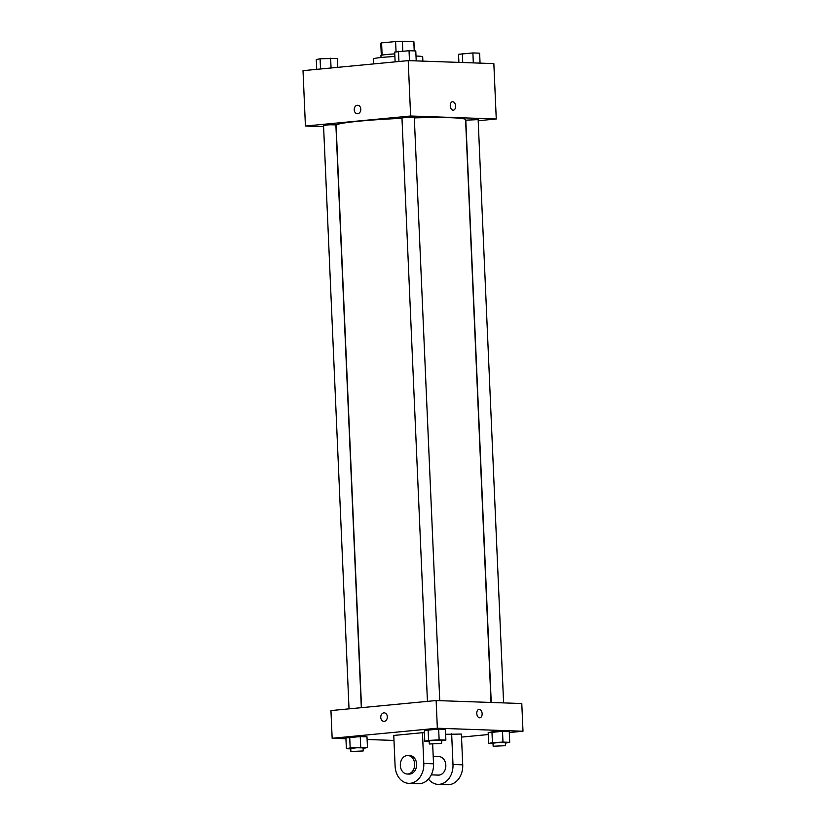 <?xml version="1.0" encoding="UTF-8"?>
<svg xmlns="http://www.w3.org/2000/svg" width="826" height="826" viewBox="0 0 826 826"><rect width="100%" height="100%" fill="white"/><g stroke="black" fill="none" stroke-linecap="round" stroke-linejoin="round"><path stroke-width="1.24" d="M382.108 55.125L381.581 42.89A16.572 1.053 177.5 0 0 380.786 43.251L381.313 55.321M381.581 42.89L395.602 41.548A16.572 1.053 177.5 0 1 402.396 41.3L413.816 41.703A16.572 1.053 177.5 0 1 413.909 41.806L414.311 50.892M414.218 50.892L413.816 41.703M402.82 51.047L402.396 41.3M381.013 57.51L380.931 55.569A16.974 1.084 -2.5 0 1 394.776 53.907M396.057 51.79L395.602 41.548M422.871 61.134L422.685 56.829A24.687 1.569 177.5 0 0 416.005 56.054M394.89 56.488A24.687 1.569 177.5 0 0 373.362 58.987L373.579 63.922M323.606 126.677L305.424 126.037L303.008 70.664L408.199 60.618L493.845 63.612L496.261 118.996L478.182 120.72M305.424 126.037L410.615 116.001L408.199 60.618M410.615 116.001L496.261 118.996M452.524 101.732A4.244 2.664 -95.5 0 1 455.611 106.048A4.244 2.664 -95.5 0 1 453.34 110.178A4.244 2.664 -95.5 0 1 450.284 106.213A4.244 2.664 -95.5 0 1 452.534 101.732A4.244 2.664 -95.5 0 1 455.611 106.048A4.244 2.664 -95.5 0 1 453.329 110.178M491.026 702.461L465.585 119.687A64.8 4.13 177.5 0 0 414.311 117.891M401.983 118.335A64.8 4.13 177.5 0 0 336.099 125.346L361.53 707.665M361.323 707.686L335.883 124.881L329.698 124.757L323.544 125.418L349.026 708.863M439.762 700.665L414.291 117.385L408.106 117.261L401.963 117.922L427.434 701.367M503.602 702.905L478.14 119.625L465.802 120.162L491.233 702.472M357.369 113.72A4.244 3.294 92 0 1 354.23 109.579A4.244 3.294 92 0 1 357.338 105.253A4.244 3.294 92 0 1 357.668 105.243A4.244 3.294 92 0 1 360.807 109.6A4.244 3.294 92 0 1 357.369 113.72A4.244 3.294 92 0 1 354.22 109.579A4.244 3.294 92 0 1 357.328 105.253A4.244 3.294 92 0 1 357.668 105.243M345.939 738.754L332.155 738.279L330.947 710.587L436.138 700.541L521.784 703.535L522.992 731.227L509.291 732.538M316.709 69.353L316.286 59.565L320.085 58.76L337.369 58.429L337.762 67.35M320.529 68.992L320.085 58.76M331.05 67.99L330.627 58.192M458.895 62.394L458.544 54.309L472.885 52.936L479.627 53.174L480.061 63.137M462.736 62.528L462.343 53.504M473.319 62.9L472.885 52.936M395.127 61.867L394.694 52.079L409.035 50.706L415.777 50.944L416.221 60.897M398.937 61.506L398.493 51.274M409.469 60.659L409.035 50.706M350.771 748.862L346.373 748.717L350.172 747.912L360.714 747.344L367.456 747.582L363.11 748.408M363.213 750.958L363.079 747.881L356.894 747.757L350.751 748.418L350.885 751.495L363.213 750.958L350.885 751.495M350.172 747.912L349.708 737.143L360.25 736.575L366.992 736.813L367.456 747.582M360.714 747.344L360.25 736.575L366.992 736.813M346.373 748.717L345.898 737.948L360.25 736.575M493.029 743.606L488.631 743.462L492.43 742.657L502.972 742.089L509.714 742.326L505.357 743.152M505.471 745.702L505.336 742.626L499.152 742.502L493.008 743.163L493.143 746.239L505.471 745.702L493.143 746.239M492.43 742.657L491.955 731.888L502.507 731.32L509.25 731.557L509.714 742.326M502.972 742.089L502.507 731.32L509.25 731.557M488.631 743.462L488.156 732.693L502.507 731.32M429.179 741.376L424.781 741.221L428.58 740.426L439.133 739.859L445.875 740.086L441.518 740.922M441.631 743.462L441.497 740.385L435.312 740.261L429.159 740.922L429.293 743.999L441.631 743.462L429.293 743.999M428.58 740.426L428.116 729.657L438.658 729.09L445.4 729.327L445.875 740.086M439.133 739.859L438.658 729.09L445.4 729.327M424.781 741.221L424.316 730.452L438.658 729.09M488.238 734.541L461.517 737.102M393.981 740.437L367.105 739.497M384.193 712.859A4.244 3.294 -88 0 0 380.755 717.412A4.244 3.294 92 0 1 384.193 712.859A4.244 3.294 92 0 1 387.332 717.216A4.244 3.294 92 0 1 383.894 721.335A4.244 3.294 92 0 1 380.755 717.412A4.244 3.294 -88 0 0 383.894 721.335M332.155 738.279L437.346 728.233L436.138 700.541L521.784 703.535M330.947 710.587L436.138 700.541M479.648 717.804A4.244 2.664 -95.5 0 1 476.798 713.654A4.244 2.664 -95.5 0 1 479.059 709.348A4.244 2.664 -95.5 0 1 482.116 713.323A4.244 2.664 -95.5 0 1 479.865 717.794A4.244 2.664 -95.5 0 1 479.648 717.804M437.346 728.233L522.992 731.227M479.865 717.794A4.244 2.664 84.5 0 0 482.116 713.323A4.244 2.664 84.5 0 0 479.059 709.348M424.316 730.452L428.116 729.657M345.898 737.948L349.708 737.143M488.156 732.693L491.955 731.888M422.458 732.703L393.765 735.439L395.107 766.208A18.513 14.362 -88 0 0 408.808 783.337A18.513 14.362 -88 0 0 423.8 763.461L422.458 732.703L424.419 732.765M451.646 733.725L452.989 764.484A18.513 14.362 92 0 1 438.007 784.359L447.733 784.7A18.513 14.362 -88 0 0 462.725 764.824L461.383 734.066L445.617 734.293M431.286 774.86L438.327 775.108A9.262 7.176 -88 0 0 439.05 775.087A9.262 7.176 -88 0 0 445.834 765.64A9.262 7.176 -88 0 0 438.978 756.606L433.206 756.399M438.007 784.359A18.513 14.362 92 0 1 428.446 779.114M408.808 783.337L418.534 783.678A18.513 14.362 -88 0 0 433.526 763.802L432.669 744.205M407.187 774.014L409.128 774.086A9.262 7.176 -88 0 0 416.624 765.082A9.262 7.176 -88 0 0 409.779 755.583L407.827 755.511A9.262 7.176 92 0 1 414.683 765.021A9.262 7.176 92 0 1 407.187 774.014A9.262 7.176 92 0 1 400.321 764.979A9.262 7.176 92 0 1 407.104 755.542A9.262 7.176 92 0 1 407.827 755.511M452.989 764.484L462.725 764.824M423.8 763.461L433.526 763.802"/></g></svg>
